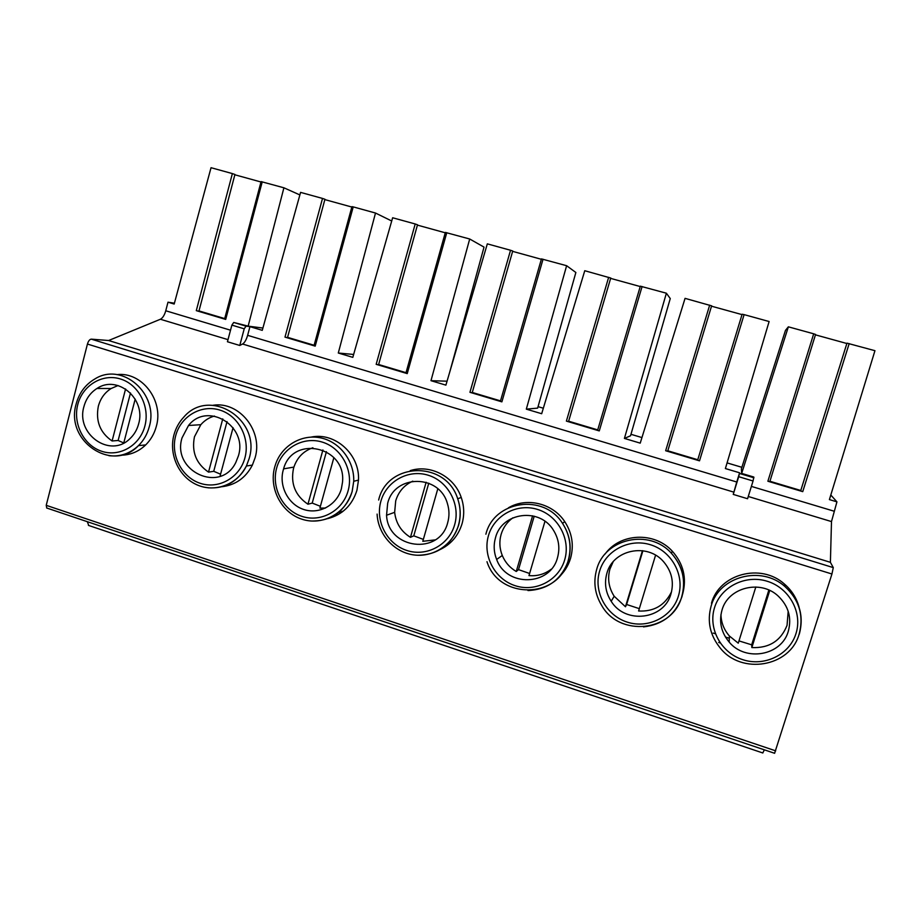 <?xml version="1.0" encoding="UTF-8"?>
<svg xmlns="http://www.w3.org/2000/svg" width="921" height="921" viewBox="0 0 921 921"><rect width="100%" height="100%" fill="white"/><g stroke="black" fill="none" stroke-linecap="round" stroke-linejoin="round"><path stroke-width="1.38" d="M46.787 508.035L46.223 505.33L87.437 344.051C88.381 340.966 89.671 339.331 91.306 339.147L108.62 340.517L160.392 319.253C162.683 318.056 164.468 315.224 165.757 310.768L167.99 302.192L174.414 303.193M88.715 525.477L87.334 521.7M762.772 752.964L764.361 749.832M774.607 753.274L831.939 574.002L833.286 567.612L830.397 562.317L831.49 521.574L836.936 501.853L830.8 495.014M120.593 455.204C130.16 455.158 138.518 451.739 145.679 444.935C150.802 439.847 154.348 433.676 156.305 426.423C163.996 400.531 141.846 371.577 116.932 374.617M221.788 486.737C235.5 485.114 245.7 477.895 252.377 465.093L255.071 457.864C263.314 431.063 239.299 401.13 213.142 405.252M327.634 518.65C342.359 514.827 352.121 505.376 356.934 490.306L358.488 480.117C359.996 454.444 335.094 431.961 311.206 437.084M439.317 549.929C450.657 544.702 458.232 535.987 462.043 523.773C464.495 514.966 464.219 506.182 461.225 497.432C454.272 476.537 430.314 464.08 410.213 470.643M558.138 577.766C564.078 572.494 568.222 566.012 570.56 558.333C574.094 545.347 572.16 533.109 564.757 521.643C552.761 503.257 526.674 496.983 508.415 507.816M682.726 593.769C686.87 577.904 683.382 563.698 672.272 551.161C654.394 531.348 619.937 533.052 605.12 554.028M681.805 596.497L682.645 594.022M799.163 607.549C796.734 598.27 791.83 590.442 784.427 584.041C760.884 562.696 719.289 573.967 711.473 603.197M108.62 340.517L830.397 562.317M315.201 346.135L314.003 345.663L351.937 206.649L353.215 206.891L315.201 346.135L284.992 337.121L322.511 198.429L300.58 192.385L262.266 330.34L249.948 326.656L247.622 335.325C246.31 339.837 244.629 342.739 242.58 344.028L239.771 345.467L227.441 341.749L231.873 325.125L233.715 322.465L248.152 326.126L262.899 328.06M247.622 335.325L736.754 482.005L733.243 494.404L747.564 498.733L753.056 480.992L738.7 476.698L739.598 472.795L725.391 468.559L769.116 321.521L744.11 314.625L699.511 460.834L697.658 460.12L742.13 314.245L744.11 314.625M249.948 326.656L246.045 326.149L244.215 328.82L239.771 345.467M262.232 181.817L225.691 319.414L224.609 318.988L261.08 181.598L283.91 187.792L299.866 194.93M225.691 319.414L196.3 310.642L232.368 173.585L234.936 174.472M198.901 311.24L196.3 310.642M224.712 318.585L198.994 310.918M287.479 337.673L284.992 337.121M314.119 345.26L287.571 337.339M446.777 232.679L407.232 373.604L405.908 373.074L445.361 232.414L469.698 239L484.032 247.116L449.563 372.683M407.232 373.604L376.171 364.325L415.198 223.976L417.501 224.793M378.531 364.854L376.171 364.325M406.011 372.683L378.635 364.509M543.033 259.215L501.887 401.855L500.402 401.268L541.456 258.905L566.622 265.709L575.867 272.489L537.645 408.118L526.317 409.143L541.675 413.725L584.766 270.716L610.727 278.038M501.887 401.855L469.94 392.311L510.533 250.259L512.732 251.03M472.174 392.807L469.94 392.311M500.517 400.877L472.277 392.461M642.098 286.512L599.272 430.913L597.614 430.28L640.337 286.178L666.378 293.212L670.258 298.565L630.54 435.783L624.415 438.419L640.222 443.139L685.063 298.358L711.622 305.841M599.272 430.913L566.392 421.104L608.654 277.302M568.522 421.565L566.392 421.104M597.729 429.888L568.625 421.208M699.511 460.834L665.664 450.737L709.665 305.139M667.69 451.175L665.664 450.737M697.784 459.74L667.806 450.795M849.185 343.591L802.744 491.641L800.671 490.847L846.975 343.142L874.95 350.694L829.395 499.596L836.936 501.853M802.744 491.641L767.884 481.234L813.692 333.805L815.557 334.473M769.795 481.648L767.884 481.234M800.786 490.479L769.921 481.269M167.99 302.192L174.184 304.045L211.036 167.703L232.368 173.585M753.056 480.992L753.804 477.032L741.67 473.417L741.393 468.801L785.463 330.386L788.353 326.828L813.692 333.805M469.698 239L430.982 380.684L445.902 385.139L487.324 243.858L510.533 250.259M430.982 380.684L447.065 381.19M353.215 206.891L375.503 213.039L338.295 353.019L352.812 357.36L392.634 217.759L415.198 223.976M338.295 353.019L353.641 354.458M260.977 181.99L234.843 174.783M322.511 198.429L324.94 199.281M375.503 213.039L391.713 220.994M351.834 207.041L324.86 199.604M445.257 232.794L417.409 225.115M541.341 259.285L512.629 251.364M640.222 286.546L610.623 278.384M742.027 314.614L711.519 306.198M846.86 343.51L815.442 334.853M741.67 473.417L788.353 326.828M283.91 187.792L248.152 326.126M566.622 265.709L526.317 409.143M666.378 293.212L624.415 438.419M736.754 482.005L739.598 472.795M738.7 476.698L733.243 494.404M138.599 424.017C137.022 429.877 134.109 434.781 129.861 438.753C110.175 458.635 75.487 434.09 83.938 406.575C86.079 398.689 90.419 392.657 96.97 388.478C117.428 374.41 146.324 398.874 138.599 424.017M118.049 385.531L111.13 388.512C104.706 392.599 100.447 398.505 98.34 406.219C95.496 421.116 100.078 432.709 112.097 440.975L118.141 440.48L123.759 442.978L135.191 399.104M125.578 388.961L112.097 440.975M130.494 392.968L118.141 440.48M238.412 455.849L235.834 462.411C220.695 494.105 171.513 471.287 182.036 437.866L188.517 425.49C207.271 401.349 247.979 425.813 238.412 455.849M214.42 416.039C209.09 417.547 204.554 420.437 200.813 424.696L194.458 436.796C191.476 451.889 196.161 463.666 208.526 472.116L213.73 471.31L220.58 474.188M233.059 427.678L220.131 475.858L221.075 475.927M222.767 418.871L208.526 472.116M227.038 421.588L213.73 471.31M341.392 488.694C336.982 504.973 319.334 514.678 303.872 509.532C288.331 504.616 278.718 486.207 283.219 470.136L283.587 468.87C292.659 434.608 346.538 446.455 342.497 482.27L341.392 488.694M312.887 447.756C303.55 451.014 297.23 457.461 293.903 467.085L293.534 468.317C290.403 483.617 295.215 495.579 307.948 504.224L312.219 503.085L320.393 506.308M333.874 457.587L319.898 508.081L325.527 508.047M322.914 449.943L307.948 504.224M326.425 451.658L312.219 503.085M447.71 522.598C439.743 555.766 387.914 549.135 386.555 515.23L387.649 503.442C394.326 474.096 439.57 473.97 447.456 503.718C449.379 510.027 449.46 516.324 447.71 522.598M412.781 481.153C404.204 485.091 398.517 491.641 395.708 500.828L394.649 512.341C395.926 523.266 401.211 531.601 410.467 537.323L413.782 535.838L423.349 539.395M437.797 488.798L422.808 541.306L435.253 539.879M426.135 482.236L410.467 537.323M428.772 483.18L413.782 535.838M557.516 557.619C550.401 586.274 506.458 587.287 496.649 559.461C493.829 552.335 493.437 545.128 495.475 537.829C501.68 512.088 540.04 507.022 553.648 530.542C558.828 539.096 560.118 548.122 557.516 557.619M512.893 517.798C507.126 521.988 503.2 527.503 501.128 534.364C499.147 541.49 499.527 548.536 502.279 555.49C505.18 562.374 509.831 567.704 516.255 571.492L518.523 569.627L529.61 573.495M544.967 521.321L528.988 575.602C537.288 576.327 544.714 574.174 551.288 569.155M532.603 515.795L516.255 571.492M534.215 516.186L518.523 569.627M670.983 593.815C664.214 619.821 625.186 624.426 611.187 601.275C605.592 592.502 604.153 583.2 606.87 573.357C612.914 549.63 647.371 542.388 663.65 561.798C671.708 571.342 674.16 582.014 670.983 593.815M613.133 561.833L609.955 568.994C607.307 578.595 608.712 587.679 614.18 596.244L625.463 606.755L626.625 604.487L639.324 608.654M655.568 555.202L638.61 611.003C653.933 611.763 664.904 605.35 671.536 591.766M642.444 550.689L625.463 606.755M642.904 550.746L626.625 604.487M788.318 631.23C781.641 655.66 745.492 662.084 729.202 642.11C721.189 632.485 718.794 621.802 722.006 610.082C728.051 587.506 760.378 579.205 778.141 596.014C788.514 606.018 791.899 617.761 788.318 631.23M720.947 614.618C721.178 622.642 723.987 629.768 729.386 635.997L738.262 643.18L755.819 586.988M738.976 640.901L751.686 644.827L768.851 590.062M788.18 611.256L787.052 625.336C780.847 640.901 769.116 648.315 751.847 647.567L751.686 644.827M751.847 647.567L769.749 590.465M338.468 512.421L342.762 511.558M341.76 512.306L342.036 511.328M432.824 540.592L433.687 540.869M446.236 544.91L447.33 545.267M612.315 599.364L612.776 598.592M46.223 505.33L775.701 750.845M87.437 344.051L831.939 574.002M91.306 339.147L833.286 567.612M242.58 344.028L733.795 492.125M748.266 496.488L831.49 521.574M160.392 319.253L228.005 339.642M244.215 328.82L231.873 325.125M246.045 326.149L233.715 322.465M538.06 406.656L543.332 408.222L538.06 406.656M630.966 434.309L641.937 437.567L630.966 434.298M727.072 462.906L741.865 467.304L727.083 462.895M753.954 477.792L739.621 473.509M751.386 486.403L833.989 511.167M165.757 310.768L230.515 330.19M108.931 455.688C120.167 456.931 130.022 453.569 138.495 445.603C143.676 440.457 147.256 434.205 149.237 426.86C159.368 393.935 122.148 361.493 94.875 378.957C85.503 384.471 79.287 392.714 76.236 403.697M144.885 426.02C150.123 406.61 138.611 384.483 120.524 379.003C102.519 373.235 82.545 385.323 77.755 404.607C72.713 423.81 83.915 445.626 101.817 451.313C119.649 457.288 139.923 445.511 144.885 426.02M208.238 487.831C225.196 488.878 237.917 481.602 246.391 466.014L249.107 458.704C261.633 419.469 209.274 386.728 183.751 417.167C179.088 422.175 175.819 428.046 173.965 434.804M244.905 457.921C250.374 438.258 238.562 415.739 219.9 410.087C201.319 404.135 180.666 416.292 175.658 435.84C170.385 455.285 181.874 477.481 200.341 483.341C218.726 489.5 239.713 477.665 244.905 457.921M310.964 521.01C331.353 521.355 345.087 511.535 352.156 491.561L353.733 481.257C354.435 461.156 339.987 442.045 321.13 437.97C302.307 433.733 282.425 445.085 275.816 463.574L274.746 466.889M348.092 490.824C353.814 470.907 341.691 447.986 322.431 442.149C303.262 436.013 281.884 448.251 276.645 468.041C271.131 487.75 282.92 510.326 301.973 516.382C320.945 522.737 342.67 510.844 348.092 490.824M417.386 555.248C437.774 555.018 451.497 545.094 458.543 525.477C461.018 516.554 460.742 507.667 457.702 498.802C445.96 460.339 387.292 461.801 378.646 500.011M454.629 524.809C460.604 504.616 448.159 481.28 428.277 475.248C408.475 468.916 386.336 481.223 380.868 501.277C375.1 521.251 387.2 544.23 406.875 550.482C426.458 557.032 448.941 545.094 454.629 524.809M527.975 590.557C548.041 589.521 561.511 579.505 568.407 560.509C571.987 547.362 570.03 534.974 562.524 523.347C543.735 493.08 493.967 500.587 485.885 534.203M564.665 559.899C570.916 539.43 558.114 515.679 537.576 509.44C517.13 502.901 494.197 515.265 488.464 535.596C482.443 555.835 494.865 579.228 515.184 585.698C535.412 592.456 558.713 580.46 564.665 559.899M643.491 626.89C662.602 624.691 675.427 614.629 681.943 596.716C686.249 580.564 682.749 566.081 671.421 553.279C649.374 528.32 604.567 538.451 596.658 569.523M678.374 596.163C684.925 575.418 671.766 551.219 650.537 544.772C629.388 538.014 605.627 550.436 599.629 571.055C593.32 591.57 606.099 615.389 627.097 622.078C647.993 629.066 672.146 617.012 678.374 596.163M596.635 569.581C593.159 582.233 594.885 594.264 601.816 605.696C619.603 637.228 672.342 631.875 681.701 596.831C686.11 580.633 682.691 566.116 671.421 553.279L672.272 551.161M799.324 634.143C804.171 615.815 799.416 599.985 785.072 586.642C761.207 564.999 719.059 576.408 711.139 606.018C706.948 621.238 709.941 635.191 720.107 647.866C741.163 675.081 789.919 667.149 799.083 634.304C804.045 615.93 799.37 600.043 785.072 586.642L784.427 584.041M795.951 633.671C802.813 612.626 789.274 587.966 767.308 581.289C745.446 574.313 720.809 586.792 714.523 607.699C707.915 628.502 721.051 652.77 742.763 659.678C764.384 666.908 789.424 654.808 795.951 633.671M713.199 633.072L715.375 633.775M725.46 637.033L729.317 638.276M718.702 642.478L720.187 642.962M444.509 546.383L445.35 546.66M762.841 752.987L88.416 525.373M774.642 753.297L46.626 507.978M198.89 311.286L234.947 174.426M769.783 481.718L815.58 334.415M287.467 337.731L324.952 199.235M378.519 364.912L417.524 224.736M472.162 392.864L512.744 250.973M568.51 421.634L610.75 277.969M667.667 451.232L711.645 305.772M111.13 388.512L96.97 388.478M76.178 403.928C64.861 440.986 112.397 473.256 138.495 445.603L145.679 444.935M200.813 424.696L188.517 425.49M173.896 435.069C168.635 454.767 179.077 477.182 197.198 484.93C215.226 492.873 237.491 484.434 246.391 466.014L252.377 465.093M358.488 480.117L353.733 481.257L352.11 491.572C346.1 513.193 322.58 526.041 302.076 519.248C281.481 512.767 268.759 488.487 274.677 467.177M293.903 467.085L283.587 468.87M461.225 497.432L457.702 498.802C460.696 507.678 460.937 516.589 458.393 525.523C452.764 544.967 432.87 557.804 413.368 554.856C393.854 552.07 378.001 534.168 377.103 514.091M394.649 512.341L386.555 515.23M564.757 521.643L562.524 523.347C569.972 534.997 571.86 547.408 568.199 560.59C558.31 599.306 498.802 599.548 486.99 561.706M502.279 555.49L496.649 559.461M614.18 596.244L611.187 601.275M729.386 635.997L729.202 642.11"/></g></svg>
